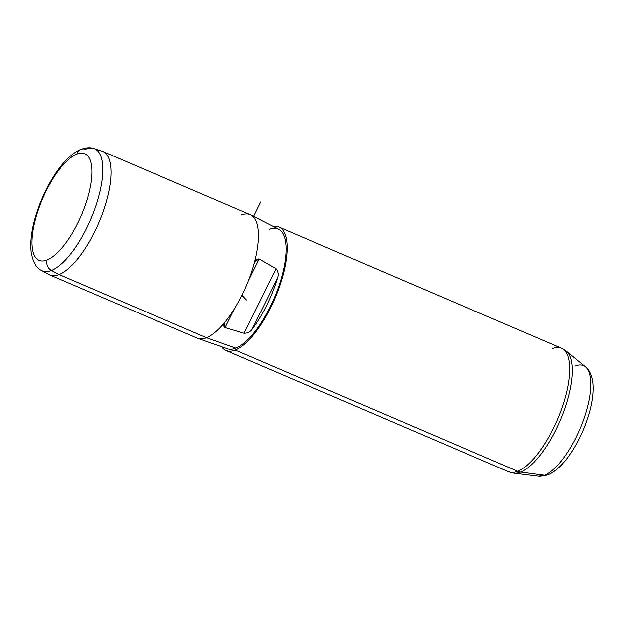 <?xml version="1.0" encoding="UTF-8"?>
<svg xmlns="http://www.w3.org/2000/svg" width="624" height="624" viewBox="0 0 624 624"><rect width="100%" height="100%" fill="white"/><g stroke="black" fill="none" stroke-linecap="round" stroke-linejoin="round"><path stroke-width="0.94" d="M250.193 214.703A67.166 24.398 113.2 0 1 253.913 264.085A67.166 24.398 113.2 0 1 225.287 321.75A67.166 24.398 113.2 0 1 206.474 337.732L59.101 274.513A67.166 24.398 -66.8 0 0 103.015 211.988A67.166 24.398 -66.8 0 0 102.82 151.484L250.193 214.703M93.92 148.574L102.04 151.187A67.166 24.398 113.2 0 1 103.389 210.928A67.166 24.398 113.2 0 1 59.101 274.513L206.474 337.732A67.166 24.398 113.2 0 1 197.231 338.153L49.858 274.934A67.166 24.398 -66.8 0 0 59.101 274.513L51.488 270.434A66.37 24.11 -66.8 0 0 95.246 207.597A66.37 24.11 -66.8 0 0 93.92 148.574A66.37 24.11 -66.8 0 0 85.558 149.276A8.393 7.355 68.2 0 0 80.933 149.386A8.393 7.355 68.2 0 0 76.853 154.097A58.001 21.068 113.2 0 1 87.968 196.661A58.001 21.068 113.2 0 1 47.073 259.982A58.001 21.068 113.2 0 1 35.958 217.417A58.001 21.068 113.2 0 1 76.853 154.097A58.001 21.068 -66.8 0 0 35.958 217.417A58.001 21.068 -66.8 0 0 47.073 259.982A8.393 7.355 68.2 0 0 51.488 270.434L59.101 274.513A67.166 24.398 113.2 0 1 49.109 274.576L41.621 270.488A66.37 24.11 -66.8 0 0 51.488 270.434A66.37 24.11 113.2 0 1 41.621 270.488C36.473 268.265 33.002 262.181 31.2 252.236C30.131 242.923 31.301 231.995 34.726 219.461C43.126 188.846 62.728 156.484 80.933 149.386C86.003 147.545 90.34 147.272 93.92 148.574A66.37 24.11 113.2 0 1 95.246 207.597A66.37 24.11 113.2 0 1 51.488 270.434A8.393 7.355 -111.8 0 1 47.073 259.982A58.001 21.068 -66.8 0 0 87.968 196.661A58.001 21.068 -66.8 0 0 76.853 154.097A8.393 7.355 -111.8 0 1 80.933 149.386M250.731 214.952L278.639 229.211A65.068 23.634 113.2 0 1 278.039 288.319A65.068 23.634 113.2 0 1 235.763 348.153L206.474 337.732L235.763 348.153A65.068 23.634 113.2 0 1 227.354 348.769L197.785 338.372A67.166 24.398 -66.8 0 0 206.474 337.732A67.166 24.398 -66.8 0 0 225.287 321.75C223.018 324.02 222.932 325.97 225.022 327.6L244.015 333.263C247.72 333.232 250.45 331.82 252.205 329.012A65.333 23.728 -66.8 0 0 277.321 278.413C278.733 274.841 278.312 271.612 276.05 268.726L259.1 258.96C256.285 258.781 254.561 260.489 253.913 264.085A67.166 24.398 -66.8 0 0 250.731 214.952A67.166 24.398 -66.8 0 0 240.95 215.124M235.225 350.072A67.166 24.398 113.2 0 1 221.629 346.757A67.166 24.398 -66.8 0 0 225.989 350.493A67.166 24.398 -66.8 0 0 235.225 350.072A67.166 24.398 -66.8 0 0 279.139 287.547A67.166 24.398 -66.8 0 0 278.944 227.035A67.166 24.398 -66.8 0 0 273.242 226.45A67.166 24.398 113.2 0 1 281.471 280.504A67.166 24.398 113.2 0 1 235.225 350.072L517.764 471.276L235.225 350.072M235.763 348.153A65.068 23.634 -66.8 0 0 281.635 277.118A65.068 23.634 -66.8 0 0 269.17 229.375M277.321 278.413L252.205 329.012C250.45 331.82 247.72 333.232 244.015 333.263L276.05 268.726C278.312 271.612 278.733 274.841 277.321 278.413A65.333 23.728 113.2 0 1 252.205 329.012L277.321 278.413M244.015 333.263L225.022 327.6L234.273 308.974L225.022 327.6L223.977 323.739L225.287 321.75A67.166 24.398 -66.8 0 0 253.913 264.085L254.896 261.448L259.1 258.96L276.05 268.726L244.015 333.263M248.414 280.48L259.1 258.96L248.414 280.48M278.944 227.035L561.483 348.239A67.166 24.398 113.2 0 1 561.678 408.751A67.166 24.398 113.2 0 1 517.764 471.276A67.166 24.398 113.2 0 1 508.529 471.697A67.166 24.398 -66.8 0 0 517.764 471.276A12.597 11.029 68.2 0 0 520.666 472.079A66.737 24.242 113.2 0 1 513.958 473.164A66.737 24.242 -66.8 0 0 520.666 472.079A12.597 11.029 -111.8 0 1 517.764 471.276A67.166 24.398 -66.8 0 0 561.678 408.751A67.166 24.398 -66.8 0 0 561.483 348.239A67.166 24.398 -66.8 0 0 552.248 348.66M563.862 349.729A66.737 24.242 113.2 0 1 566.296 351.164A66.737 24.242 113.2 0 1 563.105 413.205A66.737 24.242 113.2 0 1 520.666 472.079A66.737 24.242 -66.8 0 0 563.105 413.205A66.737 24.242 -66.8 0 0 566.296 351.164A66.737 24.242 -66.8 0 0 563.862 349.729M561.483 348.239L566.296 351.164L585.398 366.834A59.834 21.739 113.2 0 1 582.543 422.456A59.834 21.739 113.2 0 1 544.495 475.238L520.666 472.079L544.495 475.238A59.834 21.739 113.2 0 1 538.481 476.213A59.834 21.739 -66.8 0 0 544.495 475.238A8.393 7.355 68.2 0 0 547.825 474.841A8.393 7.355 -111.8 0 1 544.495 475.238A59.834 21.739 -66.8 0 0 582.543 422.456A59.834 21.739 -66.8 0 0 585.398 366.834A59.834 21.739 -66.8 0 0 575.211 366.015M253.282 216.863L260.668 201.973M241.87 295.277L246.41 299.988M585.398 366.834C588.019 368.729 591.614 373.456 592.8 382.668C593.666 391.045 592.574 400.78 589.54 411.856C581.927 439.366 564.478 468.296 547.825 474.841L538.481 476.213L513.958 473.164L508.529 471.697L225.989 350.493"/></g></svg>
